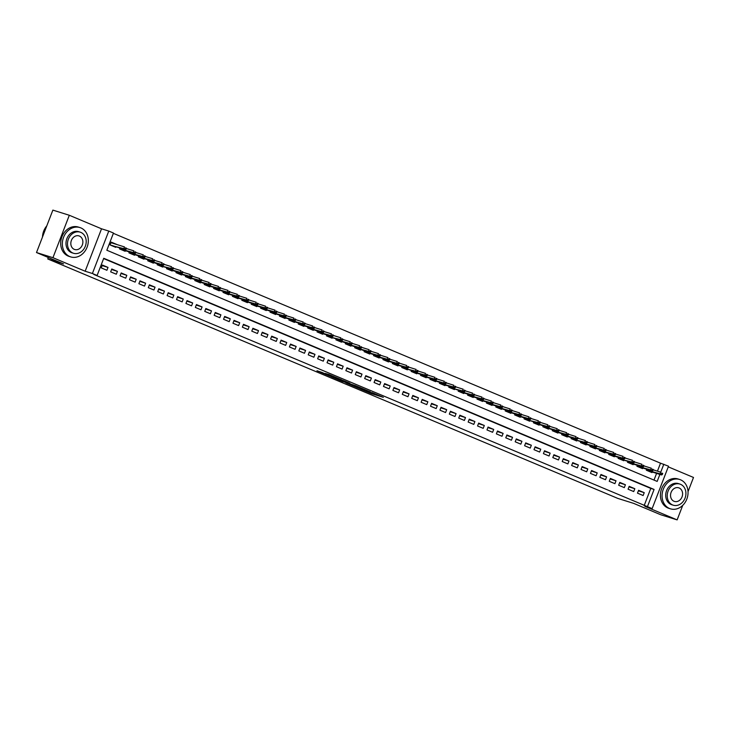 <?xml version="1.0" encoding="UTF-8"?>
<svg xmlns="http://www.w3.org/2000/svg" width="730" height="730" viewBox="0 0 730 730"><rect width="100%" height="100%" fill="white"/><g stroke="black" fill="none" stroke-linecap="round" stroke-linejoin="round"><path stroke-width="1.09" d="M359.936 388.798L371.515 393.643L383.341 397.33L371.953 392.567L374.955 393.972L365.949 390.678L368.951 392.083L367.327 391.636L359.936 388.798M322.003 372.428L316.966 370.767L329.914 376.169L341.74 379.855L328.792 374.454L325.133 373.404L338.802 378.77L330.608 376.242L322.003 372.428M36.5 252.543L52.87 210.112L69.313 215.268L52.943 257.69L36.5 252.543L63.547 263.904L47.76 258.949L617.845 498.426L633.64 503.371L660.686 514.732L677.13 519.888L644.909 506.355L652.145 508.618L93.814 274.443L97.108 275.475L92.4 273.495L108.77 231.072L113.478 233.043L106.845 250.244L657.173 481.417L659.883 474.409M52.943 257.69L85.164 271.231L92.4 273.495M345.892 382.876L358.631 388.232L370.457 391.919L357.517 386.517L345.892 382.876M342.708 381.607L331.329 376.799L343.155 380.485L349.871 383.268L344.752 381.699L348.32 383.232L356.231 385.933L342.753 381.489M677.13 519.888L682.742 505.352M688.034 491.637L693.5 477.457L668.26 466.853M115.979 246.758L115.751 247.342L110.111 244.97L111.215 242.105L116.855 244.477L113.67 243.482M637.482 493.152L643.13 495.524L644.234 492.659L638.586 490.286L637.482 493.152M628.074 489.2L633.722 491.573L634.826 488.708L629.178 486.335L628.074 489.2M618.666 485.249L624.314 487.622L625.418 484.757L619.77 482.384L618.666 485.249M609.258 481.298L614.906 483.671L616.01 480.796L610.362 478.433L609.258 481.298M599.85 477.347L605.498 479.72L606.603 476.845L600.954 474.482L599.85 477.347M590.442 473.396L596.091 475.759L597.195 472.894L591.546 470.522L590.442 473.396M581.034 469.445L586.683 471.808L587.787 468.943L582.148 466.57L581.034 469.445M571.627 465.494L577.275 467.857L578.379 464.992L572.74 462.619L571.627 465.494M562.219 461.533L567.867 463.906L568.971 461.041L563.332 458.668L562.219 461.533M552.811 457.582L558.459 459.955L559.563 457.089L553.924 454.717L552.811 457.582M543.412 453.631L549.051 456.004L550.155 453.138L544.516 450.766L543.412 453.631M534.004 449.68L539.643 452.052L540.748 449.187L535.108 446.815L534.004 449.68M524.596 445.729L530.236 448.101L531.34 445.236L525.7 442.864L524.596 445.729M515.188 441.778L520.828 444.15L521.932 441.285L516.292 438.912L515.188 441.778M505.78 437.827L511.42 440.199L512.524 437.334L506.885 434.961L505.78 437.827M496.373 433.875L502.012 436.248L503.125 433.383L497.477 431.01L496.373 433.875M486.965 429.924L492.604 432.297L493.717 429.432L488.069 427.059L486.965 429.924M477.557 425.973L483.196 428.346L484.309 425.48L478.661 423.108L477.557 425.973M468.149 422.022L473.788 424.395L474.902 421.529L469.253 419.157L468.149 422.022M458.741 418.071L464.389 420.443L465.494 417.569L459.845 415.206L458.741 418.071M449.333 414.12L454.982 416.492L456.086 413.618L450.437 411.255L449.333 414.12M439.925 410.169L445.574 412.541L446.678 409.667L441.029 407.303L439.925 410.169M430.517 406.218L436.166 408.581L437.27 405.716L431.622 403.343L430.517 406.218M421.11 402.266L426.758 404.63L427.862 401.765L422.214 399.392L421.11 402.266M411.702 398.315L417.35 400.679L418.454 397.813L412.806 395.441L411.702 398.315M402.294 394.355L407.942 396.728L409.046 393.862L403.398 391.49L402.294 394.355M392.886 390.404L398.534 392.776L399.638 389.911L393.999 387.539L392.886 390.404M383.478 386.453L389.126 388.825L390.231 385.96L384.591 383.588L383.478 386.453M374.07 382.502L379.719 384.874L380.823 382.009L375.184 379.637L374.07 382.502M364.662 378.551L370.311 380.923L371.415 378.058L365.776 375.685L364.662 378.551M355.255 374.599L360.903 376.972L362.007 374.107L356.368 371.734L355.255 374.599M345.856 370.648L351.495 373.021L352.599 370.156L346.96 367.783L345.856 370.648M336.448 366.697L342.087 369.07L343.191 366.204L337.552 363.832L336.448 366.697M327.04 362.746L332.679 365.119L333.783 362.253L328.144 359.881L327.04 362.746M317.632 358.795L323.271 361.168L324.375 358.302L318.736 355.93L317.632 358.795M308.224 354.844L313.863 357.216L314.977 354.351L309.328 351.979L308.224 354.844M298.816 350.893L304.456 353.265L305.569 350.391L299.921 348.027L298.816 350.893M289.409 346.942L295.048 349.314L296.161 346.44L290.513 344.076L289.409 346.942M280.001 342.99L285.64 345.363L286.753 342.489L281.105 340.125L280.001 342.99M270.593 339.039L276.241 341.403L277.345 338.537L271.697 336.165L270.593 339.039M261.185 335.088L266.833 337.452L267.937 334.586L262.289 332.214L261.185 335.088M251.777 331.137L257.425 333.5L258.529 330.635L252.881 328.263L251.777 331.137M242.369 327.177L248.018 329.549L249.122 326.684L243.473 324.312L242.369 327.177M232.961 323.226L238.61 325.598L239.714 322.733L234.065 320.361L232.961 323.226M223.553 319.275L229.202 321.647L230.306 318.782L224.657 316.409L223.553 319.275M214.145 315.323L219.794 317.696L220.898 314.831L215.25 312.458L214.145 315.323M204.738 311.372L210.386 313.745L211.49 310.88L205.842 308.507L204.738 311.372M195.33 307.421L200.978 309.794L202.082 306.928L196.443 304.556L195.33 307.421M185.922 303.47L191.57 305.843L192.674 302.977L187.035 300.605L185.922 303.47M176.514 299.519L182.162 301.891L183.267 299.026L177.627 296.654L176.514 299.519M167.106 295.568L172.754 297.94L173.859 295.075L168.219 292.703L167.106 295.568M157.707 291.617L163.347 293.989L164.451 291.124L158.811 288.751L157.707 291.617M148.299 287.666L153.939 290.038L155.043 287.173L149.404 284.8L148.299 287.666M138.892 283.714L144.531 286.087L145.635 283.213L139.996 280.849L138.892 283.714M129.484 279.763L135.123 282.136L136.227 279.262L130.588 276.898L129.484 279.763M120.076 275.812L125.715 278.185L126.828 275.31L121.18 272.947L120.076 275.812M110.668 271.861L116.307 274.224L117.421 271.359L111.772 268.987L110.668 271.861M644.152 505.616L650.786 488.416L103.623 258.575M108.013 267.408L102.364 265.036L101.26 267.91L106.899 270.273L108.013 267.408L102.154 265.574M657.447 471.151L660.522 463.185L113.36 233.344M653.998 480.084L656.589 473.378M652.2 472L651.972 472.593L646.333 470.22L646.698 469.271M642.792 468.049L642.564 468.633L636.925 466.269L637.29 465.32M633.385 464.098L633.156 464.681L627.517 462.318L627.882 461.369M623.977 460.146L623.758 460.73L618.109 458.367L618.474 457.418M614.569 456.195L614.35 456.779L608.701 454.407L609.066 453.467M605.17 452.244L604.942 452.828L599.293 450.456L599.659 449.516M595.762 448.293L595.534 448.877L589.886 446.505L590.251 445.555M586.354 444.342L586.126 444.926L580.478 442.553L580.843 441.604M576.946 440.382L576.718 440.975L571.07 438.602L571.435 437.653M567.538 436.43L567.31 437.024L561.662 434.651L562.027 433.702M558.131 432.479L557.902 433.072L552.254 430.7L552.619 429.751M548.723 428.528L548.495 429.121L542.846 426.749L543.211 425.8M539.315 424.577L539.087 425.17L533.438 422.798L533.803 421.849M529.907 420.626L529.679 421.219L524.03 418.847L524.405 417.898M520.499 416.675L520.271 417.268L514.623 414.895L514.997 413.946M511.091 412.724L510.863 413.317L505.224 410.944L505.589 409.995M501.683 408.773L501.455 409.366L495.816 406.993L496.181 406.044M492.276 404.821L492.047 405.415L486.408 403.042L486.773 402.093M482.868 400.87L482.639 401.454L477 399.091L477.365 398.142M473.46 396.919L473.232 397.503L467.592 395.14L467.957 394.191M464.052 392.968L463.824 393.552L458.185 391.18L458.549 390.24M454.644 389.017L454.416 389.601L448.777 387.228L449.142 386.289M445.236 385.066L445.008 385.65L439.369 383.277L439.734 382.337M435.828 381.115L435.609 381.699L429.961 379.326L430.326 378.377M426.42 377.164L426.201 377.748L420.553 375.375L420.918 374.426M417.022 373.203L416.793 373.796L411.145 371.424L411.51 370.475M407.614 369.252L407.386 369.845L401.737 367.473L402.102 366.524M398.206 365.301L397.978 365.894L392.329 363.522L392.694 362.573M388.798 361.35L388.57 361.943L382.921 359.571L383.286 358.622M379.39 357.399L379.162 357.992L373.514 355.62L373.879 354.671M369.982 353.448L369.754 354.041L364.106 351.668L364.471 350.719M360.574 349.497L360.346 350.09L354.698 347.717L355.063 346.768M351.166 345.546L350.938 346.139L345.29 343.766L345.655 342.817M341.759 341.594L341.53 342.188L335.882 339.815L336.247 338.866M332.351 337.643L332.123 338.227L326.474 335.864L326.848 334.915M322.943 333.692L322.715 334.276L317.076 331.913L317.44 330.964M313.535 329.741L313.307 330.325L307.668 327.962L308.033 327.013M304.127 325.79L303.899 326.374L298.26 324.001L298.625 323.062M294.719 321.839L294.491 322.423L288.852 320.05L289.217 319.11M285.311 317.888L285.083 318.472L279.444 316.099L279.809 315.159M275.904 313.937L275.675 314.521L270.036 312.148L270.401 311.199M266.496 309.976L266.267 310.569L260.628 308.197L260.993 307.248M257.088 306.025L256.86 306.618L251.22 304.246L251.585 303.297M247.68 302.074L247.452 302.667L241.812 300.295L242.177 299.346M238.272 298.123L238.053 298.716L232.405 296.344L232.77 295.394M228.873 294.172L228.645 294.765L222.997 292.392L223.362 291.443M219.465 290.221L219.237 290.814L213.589 288.441L213.954 287.492M210.057 286.269L209.829 286.863L204.181 284.49L204.546 283.541M200.65 282.318L200.421 282.911L194.773 280.539L195.138 279.59M191.242 278.367L191.014 278.96L185.365 276.588L185.73 275.639M181.834 274.416L181.606 275.009L175.957 272.637L176.322 271.688M172.426 270.465L172.198 271.049L166.549 268.686L166.914 267.737M163.018 266.514L162.79 267.098L157.142 264.735L157.507 263.785M153.61 262.563L153.382 263.147L147.734 260.783L148.099 259.834M144.202 258.612L143.974 259.196L138.326 256.823L138.7 255.883M134.794 254.66L134.566 255.245L128.927 252.872L129.292 251.932M125.387 250.709L125.158 251.293L119.519 248.921L119.884 247.981M48.317 257.507L47.76 258.949M85.164 271.231L101.534 228.8L69.313 215.268M101.534 228.8L108.77 231.072M660.522 463.185L668.516 466.196L652.145 508.618M647.437 506.647L654.08 489.447L103.742 258.274L97.108 275.475M660.741 472.182L663.816 464.216M650.786 488.416L654.08 489.447M644.234 492.659L638.385 490.825M634.826 488.708L628.977 486.873M625.418 484.757L619.569 482.922M616.01 480.796L610.161 478.962M606.603 476.845L600.754 475.011M597.195 472.894L591.346 471.06M587.787 468.943L581.938 467.109M578.379 464.992L572.53 463.158M568.971 461.041L563.122 459.207M559.563 457.089L553.714 455.255M550.155 453.138L544.306 451.304M540.748 449.187L534.898 447.353M531.34 445.236L525.49 443.402M521.932 441.285L516.083 439.451M512.524 437.334L506.675 435.5M503.125 433.383L497.267 431.549M493.717 429.432L487.859 427.598M484.309 425.48L478.451 423.646M474.902 421.529L469.043 419.695M465.494 417.569L459.635 415.744M456.086 413.618L450.237 411.784M446.678 409.667L440.829 407.833M437.27 405.716L431.421 403.882M427.862 401.765L422.013 399.93M418.454 397.813L412.605 395.979M409.046 393.862L403.197 392.028M399.638 389.911L393.789 388.077M390.231 385.96L384.382 384.126M380.823 382.009L374.974 380.175M371.415 378.058L365.566 376.224M362.007 374.107L356.158 372.273M352.599 370.156L346.75 368.321M343.191 366.204L337.342 364.37M333.783 362.253L327.934 360.419M324.375 358.302L318.526 356.468M314.977 354.351L309.118 352.517M305.569 350.391L299.711 348.566M296.161 346.44L290.303 344.606M286.753 342.489L280.895 340.654M277.345 338.537L271.487 336.703M267.937 334.586L262.079 332.752M258.529 330.635L252.68 328.801M249.122 326.684L243.273 324.85M239.714 322.733L233.865 320.899M230.306 318.782L224.457 316.948M220.898 314.831L215.049 312.997M211.49 310.88L205.641 309.046M202.082 306.928L196.233 305.094M192.674 302.977L186.825 301.143M183.267 299.026L177.417 297.192M173.859 295.075L168.01 293.241M164.451 291.124L158.602 289.29M155.043 287.173L149.194 285.339M145.635 283.213L139.786 281.388M136.227 279.262L130.378 277.427M126.828 275.31L120.97 273.476M117.421 271.359L111.562 269.525M356.952 387.493L368.394 391.143L361.697 388.524L354.077 386.188L356.952 387.493M340.061 380.211L347.9 383.177L340.061 380.211L340.299 379.591M662.256 474.591L662.703 473.451L661.763 473.058L661.316 474.199L662.256 474.591L659.911 474.235L660.705 472.173L653.167 469.81M661.316 474.199L646.415 470.001M646.397 470.047L647.665 470.777M661.599 474.947L647.683 470.585M661.763 473.058L662.703 473.451M669.529 508.491A15.376 12.739 107.4 0 0 670.459 508.828A15.376 12.739 107.4 0 0 687.021 498.535A15.376 12.739 107.4 0 0 680.588 479.82A15.376 12.739 107.4 0 0 679.657 479.482A15.376 12.739 107.4 0 0 663.095 489.775A15.376 12.739 107.4 0 0 669.529 508.491M679.657 479.482L678.015 478.962A15.376 12.739 107.4 0 0 661.444 489.264A15.376 12.739 107.4 0 0 667.886 507.97A15.376 12.739 107.4 0 0 668.817 508.317L670.459 508.828M673.261 505.196L671.746 504.722A11.069 9.171 -72.6 0 1 671.08 504.476A11.069 9.171 -72.6 0 1 666.444 491.007A11.069 9.171 -72.6 0 1 678.371 483.589L679.885 484.063A11.069 9.171 107.4 0 0 667.959 491.482A11.069 9.171 107.4 0 0 672.586 504.95A11.069 9.171 107.4 0 0 673.261 505.196A11.069 9.171 107.4 0 0 685.187 497.778A11.069 9.171 107.4 0 0 680.552 484.309A11.069 9.171 107.4 0 0 679.885 484.063M679.137 487.978A7.136 5.913 107.4 0 0 678.708 487.822A7.136 5.913 107.4 0 0 671.016 492.595A7.136 5.913 107.4 0 0 674.009 501.282A7.136 5.913 107.4 0 0 674.438 501.437A7.136 5.913 107.4 0 0 682.121 496.665A7.136 5.913 107.4 0 0 679.137 487.978M69.806 256.568A15.376 12.739 107.4 0 0 70.737 256.914A15.376 12.739 107.4 0 0 87.299 246.612A15.376 12.739 107.4 0 0 80.866 227.906A15.376 12.739 107.4 0 0 79.935 227.559A15.376 12.739 107.4 0 0 63.373 237.861A15.376 12.739 107.4 0 0 69.806 256.568M79.935 227.559L78.292 227.048A15.376 12.739 107.4 0 0 61.721 237.341A15.376 12.739 107.4 0 0 68.164 256.057A15.376 12.739 107.4 0 0 69.094 256.394L70.737 256.914M73.538 253.273L72.024 252.799A11.069 9.171 -72.6 0 1 71.348 252.553A11.069 9.171 -72.6 0 1 66.722 239.084A11.069 9.171 -72.6 0 1 78.648 231.675L80.163 232.14A11.069 9.171 107.4 0 0 68.237 239.559A11.069 9.171 107.4 0 0 72.863 253.027A11.069 9.171 107.4 0 0 73.538 253.273A11.069 9.171 107.4 0 0 85.465 245.864A11.069 9.171 107.4 0 0 80.829 232.386A11.069 9.171 107.4 0 0 80.163 232.14M79.415 236.064A7.136 5.913 107.4 0 0 78.986 235.899A7.136 5.913 107.4 0 0 71.294 240.681A7.136 5.913 107.4 0 0 74.278 249.359A7.136 5.913 107.4 0 0 74.715 249.523A7.136 5.913 107.4 0 0 82.399 244.742A7.136 5.913 107.4 0 0 79.415 236.064M46.784 225.889A15.376 12.739 107.4 0 0 42.486 237.031M652.848 470.64L653.295 469.499L652.355 469.098L651.908 470.248L652.848 470.64L650.503 470.284L651.297 468.213L643.769 465.859M651.908 470.248L637.007 466.05M636.989 466.087L638.257 466.826M652.191 470.996L638.285 466.634M652.355 469.098L653.295 469.499M643.44 466.689L643.887 465.548L642.947 465.147L642.5 466.297L643.44 466.689L641.095 466.333L641.889 464.262L634.361 461.907M642.5 466.297L627.599 462.099M627.581 462.136L628.849 462.875M642.783 467.045L628.877 462.683M642.947 465.147L643.887 465.548M634.032 462.738L634.48 461.597L633.54 461.196L633.092 462.346L634.032 462.738L631.687 462.382L632.481 460.311L624.953 457.956M633.092 462.346L619.442 458.924M633.375 463.094L619.469 458.732M633.54 461.196L634.48 461.597M624.625 458.787L625.072 457.646L624.132 457.245L623.685 458.394L624.625 458.787L622.279 458.431L623.073 456.359L615.545 454.005M623.685 458.394L608.784 454.197M608.765 454.233L610.034 454.973M623.967 459.134L610.061 454.781M624.132 457.245L625.072 457.646M615.217 454.836L615.664 453.695L614.724 453.293L614.277 454.443L615.217 454.836L612.871 454.471L613.665 452.408L606.137 450.054M614.277 454.443L599.376 450.246M599.357 450.282L600.626 451.021M614.56 455.182L600.653 450.83M614.724 453.293L615.664 453.695M605.809 450.885L606.256 449.735L605.316 449.342L604.869 450.492L605.809 450.885L603.464 450.519L604.258 448.457L596.729 446.103M604.869 450.492L589.968 446.295M589.949 446.331L591.218 447.07M605.161 451.231L591.245 446.879M605.316 449.342L606.256 449.735M596.401 446.933L596.848 445.784L595.908 445.391L595.461 446.541L596.401 446.933L594.056 446.568L594.85 444.506L587.322 442.143M595.461 446.541L580.56 442.344M580.551 442.38L581.81 443.119M595.753 447.28L581.837 442.918M595.908 445.391L596.848 445.784M587.002 442.982L587.44 441.832L586.5 441.44L586.053 442.59L587.002 442.982L584.648 442.617L585.442 440.555L577.914 438.192M586.053 442.59L572.402 439.168M586.345 443.329L572.43 438.967M586.5 441.44L587.44 441.832M577.594 439.031L578.032 437.881L577.092 437.489L576.645 438.639L577.594 439.031L575.24 438.666L576.034 436.604L568.506 434.24M576.645 438.639L561.744 434.441M561.735 434.478L562.994 435.217M576.937 439.378L563.022 435.016M577.092 437.489L578.032 437.881M568.186 435.08L568.624 433.93L567.684 433.538L567.246 434.688L568.186 435.08L565.832 434.715L566.626 432.653L559.098 430.289M567.246 434.688L552.336 430.49M552.327 430.527L553.586 431.257M567.529 435.427L553.614 431.065M567.684 433.538L568.624 433.93M558.779 431.129L559.216 429.979L558.277 429.587L557.839 430.737L558.779 431.129L556.424 430.764L557.218 428.702L549.69 426.338M557.839 430.737L542.928 426.539M542.919 426.576L544.188 427.305M558.121 431.476L544.206 427.114M558.277 429.587L559.216 429.979M549.371 427.178L549.809 426.028L548.869 425.636L548.431 426.776L549.371 427.178L547.016 426.813L547.819 424.75L540.282 422.387M548.431 426.776L533.52 422.588M533.511 422.624L534.78 423.354M548.714 427.524L534.798 423.163M548.869 425.636L549.809 426.028M539.963 423.227L540.401 422.077L539.461 421.685L539.023 422.825L539.963 423.227L537.608 422.862L538.411 420.799L530.874 418.436M539.023 422.825L525.372 419.403M539.306 423.573L525.39 419.212M539.461 421.685L540.401 422.077M530.555 419.276L530.993 418.126L530.053 417.733L529.615 418.874L530.555 419.276L528.201 418.91L529.004 416.848L521.466 414.485M529.615 418.874L514.714 414.676M514.696 414.722L515.964 415.452M529.898 419.622L515.982 415.26M530.053 417.733L530.993 418.126M521.147 415.324L521.585 414.175L520.645 413.782L520.207 414.923L521.147 415.324L518.793 414.959L519.596 412.897L512.058 410.534M520.207 414.923L505.306 410.725M505.288 410.771L506.556 411.501M520.49 415.671L506.574 411.309M520.645 413.782L521.585 414.175M511.739 411.373L512.177 410.224L511.237 409.831L510.799 410.972L511.739 411.373L509.385 411.008L510.188 408.946L502.651 406.583M510.799 410.972L495.898 406.774M495.88 406.82L497.148 407.55M511.082 411.72L497.167 407.358M511.237 409.831L512.177 410.224M502.331 407.413L502.769 406.272L501.829 405.871L501.391 407.021L502.331 407.413L499.986 407.057L500.78 404.995L493.243 402.632M501.391 407.021L486.49 402.823M486.472 402.869L487.74 403.599M501.674 407.769L487.759 403.407M501.829 405.871L502.769 406.272M492.923 403.462L493.361 402.321L492.421 401.92L491.983 403.07L492.923 403.462L490.578 403.106L491.372 401.035L483.835 398.68M491.983 403.07L477.082 398.872M477.064 398.909L478.333 399.648M492.266 403.818L478.351 399.456M492.421 401.92L493.361 402.321M483.515 399.511L483.963 398.37L483.014 397.969L482.576 399.118L483.515 399.511L481.17 399.155L481.964 397.084L474.427 394.729M482.576 399.118L467.674 394.921M467.656 394.957L468.925 395.696M482.858 399.867L468.943 395.505M483.014 397.969L483.963 398.37M474.108 395.56L474.555 394.419L473.615 394.017L473.168 395.167L474.108 395.56L471.762 395.204L472.556 393.132L465.019 390.778M473.168 395.167L458.267 390.97M458.248 391.006L459.517 391.745M473.451 395.916L459.535 391.554M473.615 394.017L474.555 394.419M464.7 391.608L465.147 390.468L464.207 390.066L463.76 391.216L464.7 391.608L462.355 391.243L463.149 389.181L455.62 386.827M463.76 391.216L450.109 387.794M464.043 391.955L450.136 387.603M464.207 390.066L465.147 390.468M455.292 387.657L455.739 386.517L454.799 386.115L454.352 387.265L455.292 387.657L452.947 387.292L453.741 385.23L446.212 382.876M454.352 387.265L439.451 383.067M439.433 383.104L440.701 383.843M454.635 388.004L440.728 383.651M454.799 386.115L455.739 386.517M445.884 383.706L446.331 382.556L445.391 382.164L444.944 383.314L445.884 383.706L443.539 383.341L444.333 381.279L436.805 378.925M444.944 383.314L430.043 379.116M430.025 379.153L431.293 379.892M445.227 384.053L431.32 379.7M445.391 382.164L446.331 382.556M436.476 379.755L436.923 378.605L435.983 378.213L435.536 379.363L436.476 379.755L434.131 379.39L434.925 377.328L427.397 374.964M435.536 379.363L420.635 375.165M420.617 375.202L421.885 375.941M435.819 380.102L421.913 375.74M435.983 378.213L436.923 378.605M427.068 375.804L427.515 374.654L426.576 374.262L426.128 375.412L427.068 375.804L424.723 375.439L425.517 373.377L417.989 371.013M426.128 375.412L411.227 371.214M411.209 371.251L412.477 371.99M426.411 376.151L412.505 371.789M426.576 374.262L427.515 374.654M417.66 371.853L418.107 370.703L417.168 370.311L416.721 371.46L417.66 371.853L415.315 371.488L416.109 369.426L408.581 367.062M416.721 371.46L403.07 368.039M417.012 372.2L403.097 367.838M417.168 370.311L418.107 370.703M408.252 367.902L408.7 366.752L407.76 366.36L407.313 367.509L408.252 367.902L405.907 367.537L406.701 365.474L399.173 363.111M407.313 367.509L392.411 363.312M392.402 363.348L393.662 364.078M407.605 368.248L393.689 363.887M407.76 366.36L408.7 366.752M398.854 363.951L399.292 362.801L398.352 362.409L397.905 363.558L398.854 363.951L396.499 363.586L397.293 361.523L389.765 359.16M397.905 363.558L383.004 359.361M382.995 359.397L384.254 360.127M398.197 364.297L384.281 359.936M398.352 362.409L399.292 362.801M389.446 359.999L389.884 358.85L388.944 358.457L388.497 359.598L389.446 359.999L387.092 359.635L387.885 357.572L380.357 355.209M388.497 359.598L373.596 355.41M373.587 355.446L374.846 356.176M388.789 360.346L374.873 355.984M388.944 358.457L389.884 358.85M380.038 356.048L380.476 354.899L379.536 354.506L379.098 355.647L380.038 356.048L377.684 355.683L378.478 353.621L370.95 351.258M379.098 355.647L364.188 351.459M364.179 351.495L365.438 352.225M379.381 356.395L365.465 352.033M379.536 354.506L380.476 354.899M370.63 352.097L371.068 350.947L370.128 350.555L369.69 351.696L370.63 352.097L368.276 351.732L369.07 349.67L361.542 347.307M369.69 351.696L354.78 347.498M354.771 347.544L356.03 348.274M369.973 352.444L356.058 348.082M370.128 350.555L371.068 350.947M361.222 348.146L361.66 346.996L360.72 346.604L360.282 347.745L361.222 348.146L358.868 347.781L359.671 345.719L352.134 343.355M360.282 347.745L345.372 343.547M345.363 343.593L346.631 344.323M360.565 348.493L346.65 344.131M360.72 346.604L361.66 346.996M351.814 344.195L352.252 343.045L351.312 342.653L350.874 343.793L351.814 344.195L349.46 343.83L350.263 341.768L342.726 339.404M350.874 343.793L335.964 339.596M335.955 339.642L337.224 340.372M351.157 344.542L337.242 340.18M351.312 342.653L352.252 343.045M342.406 340.235L342.845 339.094L341.905 338.693L341.467 339.842L342.406 340.235L340.052 339.879L340.855 337.817L333.318 335.453M341.467 339.842L327.816 336.421M341.749 340.591L327.834 336.229M341.905 338.693L342.845 339.094M332.999 336.284L333.437 335.143L332.497 334.741L332.059 335.891L332.999 336.284L330.644 335.928L331.447 333.856L323.91 331.502M332.059 335.891L317.158 331.694M317.139 331.73L318.408 332.469M332.342 336.639L318.426 332.278M332.497 334.741L333.437 335.143M323.591 332.332L324.029 331.192L323.089 330.79L322.651 331.94L323.591 332.332L321.237 331.977L322.04 329.905L314.502 327.551M322.651 331.94L307.75 327.743M307.731 327.779L309 328.518M322.934 332.688L309.018 328.327M323.089 330.79L324.029 331.192M314.183 328.381L314.621 327.241L313.681 326.839L313.243 327.989L314.183 328.381L311.829 328.026L312.632 325.954L305.094 323.6M313.243 327.989L298.342 323.791M298.324 323.828L299.592 324.567M313.526 328.728L299.61 324.375M313.681 326.839L314.621 327.241M304.775 324.43L305.213 323.29L304.273 322.888L303.835 324.038L304.775 324.43L302.43 324.065L303.224 322.003L295.687 319.649M303.835 324.038L288.934 319.84M288.916 319.877L290.184 320.616M304.118 324.777L290.202 320.424M304.273 322.888L305.213 323.29M295.367 320.479L295.814 319.329L294.865 318.937L294.427 320.087L295.367 320.479L293.022 320.114L293.816 318.052L286.279 315.698M294.427 320.087L279.526 315.889M279.508 315.926L280.776 316.665M294.71 320.826L280.795 316.473M294.865 318.937L295.814 319.329M285.959 316.528L286.406 315.378L285.457 314.986L285.019 316.136L285.959 316.528L283.614 316.163L284.408 314.101L276.871 311.737M285.019 316.136L270.118 311.938M270.1 311.975L271.368 312.714M285.302 316.875L271.387 312.513M285.457 314.986L286.406 315.378M276.551 312.577L276.998 311.427L276.059 311.035L275.612 312.185L276.551 312.577L274.206 312.212L275 310.15L267.472 307.786M275.612 312.185L260.71 307.987M260.692 308.024L261.96 308.763M275.894 312.924L261.988 308.562M276.059 311.035L276.998 311.427M267.143 308.626L267.591 307.476L266.651 307.084L266.204 308.233L267.143 308.626L264.798 308.261L265.592 306.198L258.064 303.835M266.204 308.233L251.302 304.036M251.284 304.072L252.553 304.812M266.487 308.973L252.58 304.611M266.651 307.084L267.591 307.476M257.736 304.675L258.183 303.525L257.243 303.132L256.796 304.282L257.736 304.675L255.391 304.31L256.184 302.247L248.656 299.884M256.796 304.282L241.895 300.085M241.876 300.121L243.145 300.86M257.079 305.021L243.172 300.66M257.243 303.132L258.183 303.525M248.328 300.724L248.775 299.574L247.835 299.181L247.388 300.331L248.328 300.724L245.983 300.358L246.776 298.296L239.248 295.933M247.388 300.331L232.487 296.134M232.468 296.17L233.737 296.9M247.671 301.07L233.764 296.709M247.835 299.181L248.775 299.574M238.92 296.772L239.367 295.623L238.427 295.23L237.98 296.371L238.92 296.772L236.575 296.407L237.369 294.345L229.84 291.982M237.98 296.371L223.079 292.183M223.061 292.219L224.329 292.949M238.263 297.119L224.356 292.757M238.427 295.23L239.367 295.623M229.512 292.821L229.959 291.671L229.019 291.279L228.572 292.42L229.512 292.821L227.167 292.456L227.961 290.394L220.433 288.031M228.572 292.42L213.671 288.231M213.653 288.268L214.921 288.998M228.864 293.168L214.948 288.806M229.019 291.279L229.959 291.671M220.104 288.87L220.551 287.72L219.611 287.328L219.164 288.469L220.104 288.87L217.759 288.505L218.553 286.443L211.025 284.079M219.164 288.469L204.263 284.28M204.254 284.317L205.513 285.047M219.456 289.217L205.541 284.855M219.611 287.328L220.551 287.72M210.696 284.919L211.143 283.769L210.204 283.377L209.756 284.517L210.696 284.919L208.351 284.554L209.145 282.492L201.617 280.128M209.756 284.517L194.855 280.32M194.846 280.366L196.105 281.096M210.048 285.266L196.133 280.904M210.204 283.377L211.143 283.769M201.297 280.968L201.736 279.818L200.796 279.426L200.349 280.566L201.297 280.968L198.943 280.603L199.737 278.541L192.209 276.177M200.349 280.566L185.447 276.369M185.438 276.415L186.697 277.144M200.641 281.315L186.725 276.953M200.796 279.426L201.736 279.818M191.89 277.017L192.328 275.867L191.388 275.475L190.941 276.615L191.89 277.017L189.535 276.652L190.329 274.589L182.801 272.226M190.941 276.615L176.039 272.418M176.03 272.463L177.29 273.193M191.233 277.363L177.317 273.002M191.388 275.475L192.328 275.867M182.482 273.057L182.92 271.916L181.98 271.514L181.542 272.664L182.482 273.057L180.127 272.701L180.921 270.638L173.393 268.275M181.542 272.664L166.632 268.467M166.623 268.503L167.882 269.242M181.825 273.412L167.909 269.051M181.98 271.514L182.92 271.916M173.074 269.105L173.512 267.965L172.572 267.563L172.134 268.713L173.074 269.105L170.72 268.749L171.523 266.678L163.985 264.324M172.134 268.713L158.483 265.291M172.417 269.461L158.501 265.099M172.572 267.563L173.512 267.965M163.666 265.154L164.104 264.014L163.164 263.612L162.726 264.762L163.666 265.154L161.312 264.798L162.115 262.727L154.578 260.373M162.726 264.762L147.816 260.564M147.807 260.601L149.075 261.34M163.009 265.51L149.093 261.148M163.164 263.612L164.104 264.014M154.258 261.203L154.696 260.062L153.756 259.661L153.318 260.811L154.258 261.203L151.904 260.847L152.707 258.776L145.17 256.422M153.318 260.811L138.408 256.613M138.399 256.65L139.667 257.389M153.601 261.55L139.686 257.197M153.756 259.661L154.696 260.062M144.85 257.252L145.288 256.111L144.348 255.71L143.91 256.86L144.85 257.252L142.496 256.887L143.299 254.825L135.762 252.47M143.91 256.86L129.009 252.662M128.991 252.699L130.259 253.438M144.193 257.599L130.278 253.246M144.348 255.71L145.288 256.111M135.442 253.301L135.88 252.151L134.94 251.759L134.502 252.909L135.442 253.301L133.088 252.936L133.891 250.874L126.354 248.519M134.502 252.909L119.601 248.711M119.583 248.748L120.852 249.487M134.785 253.648L120.87 249.295M134.94 251.759L135.88 252.151M113.652 243.528L112.438 243.145M111.115 242.351L112.374 243.126M126.034 249.35L126.472 248.2L125.533 247.808L125.095 248.957L126.034 249.35L123.68 248.985L124.483 246.923L110.987 242.698M125.095 248.957L111.444 245.535M125.377 249.696L111.462 245.335M125.533 247.808L126.472 248.2M371.771 392.977L371.515 393.643M370.201 392.384L369.946 393.05M354.962 385.723L354.725 386.343M345.144 381.252L344.952 381.744M344.569 381.014L344.323 381.644M342.99 380.44L342.753 381.06M329.978 374.891L329.796 375.366M354.333 385.522L354.077 386.188M344.952 381.17L344.752 381.699M339.769 379.427L339.514 380.084"/></g></svg>
